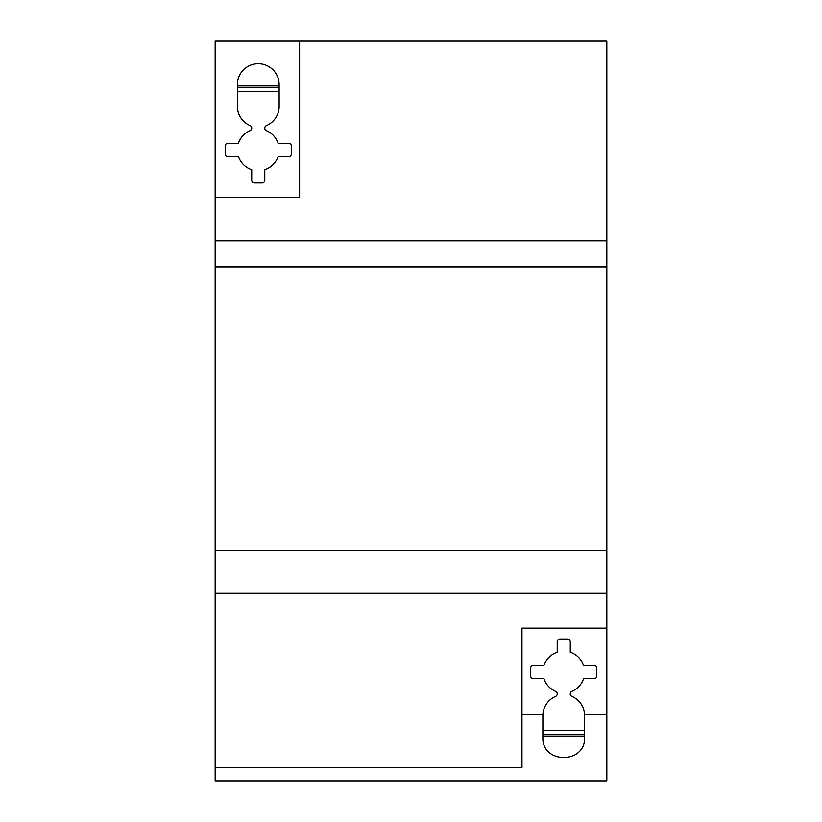 <?xml version="1.0" encoding="UTF-8"?>
<svg xmlns="http://www.w3.org/2000/svg" width="822" height="822" viewBox="0 0 822 822"><rect width="100%" height="100%" fill="white"/><g stroke="black" fill="none" stroke-linecap="round" stroke-linejoin="round"><path stroke-width="1.23" d="M237.363 91.581L279.141 91.581M542.88 714.791L521.97 714.791L521.97 767.676L215.169 767.676L215.169 780.9L606.831 780.9L606.831 714.791L584.617 714.791L584.637 737.385C585.644 764.213 541.852 764.213 542.859 737.385L542.88 714.791A20.889 20.889 0 0 1 555.621 696.378A2.61 2.61 0 0 0 557.224 693.974L557.224 693.758A2.61 2.61 0 0 0 555.621 691.353A20.889 20.889 0 0 1 543.907 678.633L533.283 678.633A2.61 2.61 0 0 1 530.673 676.023L530.673 668.194A2.61 2.61 0 0 1 533.283 665.573L543.907 665.573A20.889 20.889 0 0 1 557.224 652.267L557.224 641.643A2.61 2.61 0 0 1 559.833 639.033L567.663 639.033A2.61 2.61 0 0 1 570.273 641.643L570.273 652.267A20.889 20.889 0 0 1 583.589 665.573L594.214 665.573A2.61 2.61 0 0 1 596.823 668.194L596.823 676.023A2.61 2.61 0 0 1 594.214 678.633L583.589 678.633A20.889 20.889 0 0 1 571.865 691.353A2.61 2.61 0 0 0 570.273 693.758L570.273 693.974A2.61 2.61 0 0 0 571.865 696.378A20.889 20.889 0 0 1 584.617 714.791M215.169 767.676L215.169 41.1L606.831 41.1L606.831 714.791M584.637 730.419L542.859 730.419M251.727 169.733A20.889 20.889 0 0 1 238.411 156.427L227.786 156.427A2.61 2.61 0 0 1 225.177 153.806L225.177 145.977A2.61 2.61 0 0 1 227.786 143.367L238.411 143.367A20.889 20.889 0 0 1 250.135 130.647A2.61 2.61 0 0 0 251.727 128.242L251.727 128.026A2.61 2.61 0 0 0 250.135 125.622A20.889 20.889 0 0 1 237.363 106.377L237.363 84.615A20.889 20.889 0 0 1 258.252 63.726A20.889 20.889 0 0 1 279.141 84.615L279.141 106.377A20.889 20.889 0 0 1 266.379 125.622A2.61 2.61 0 0 0 264.776 128.026L264.776 128.242A2.61 2.61 0 0 0 266.379 130.647A20.889 20.889 0 0 1 278.093 143.367L288.717 143.367A2.61 2.61 0 0 1 291.327 145.977L291.327 153.806A2.61 2.61 0 0 1 288.717 156.427L278.093 156.427A20.889 20.889 0 0 1 264.776 169.733L264.776 180.357A2.61 2.61 0 0 1 262.167 182.967L254.337 182.967A2.61 2.61 0 0 1 251.727 180.357L251.727 169.733M215.169 197.331L299.598 197.331L299.598 41.1M606.831 628.152L521.97 628.152L521.97 714.791M606.831 240.846L215.169 240.846M606.831 266.955L215.169 266.955M606.831 550.689L215.169 550.689M606.831 593.34L215.169 593.34M237.363 87.317L279.141 87.317M584.637 734.683L542.859 734.683M279.141 85.488L237.363 85.488M542.859 736.512L584.637 736.512M237.363 91.663L279.141 91.663M584.637 730.337L542.859 730.337"/></g></svg>
